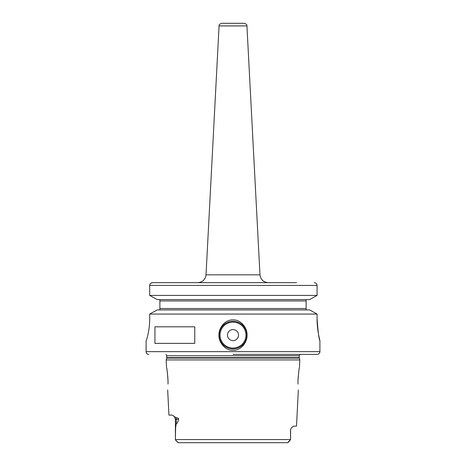 <?xml version="1.0" encoding="UTF-8"?>
<svg xmlns="http://www.w3.org/2000/svg" width="466" height="466" viewBox="0 0 466 466"><rect width="100%" height="100%" fill="white"/><g stroke="black" fill="none" stroke-linecap="round" stroke-linejoin="round"><path stroke-width="0.7" d="M168.005 380.378L168.022 380.955C167.44 372.718 166.95 368.204 166.548 367.418C166.95 368.204 167.44 372.718 168.022 380.955L168.022 384.106C167.609 391.778 167.609 391.778 168.022 384.106C167.609 391.778 167.609 391.778 168.022 384.106M167.941 378.724L167.253 371.606M166.968 369.754L166.904 369.392M167.673 389.931L168.937 415.107L172.28 415.107L176.014 417.705C177.68 417.728 178.571 418.247 178.682 419.249L175.414 419.249L174.185 416.301M175.414 419.249L175.414 438.832L175.635 427.497L176.276 423.658C177.092 423.617 177.895 422.149 178.682 419.249M175.414 438.832L175.42 439.939L178.402 442.7L287.598 442.7L290.586 439.555L289.071 441.471M299.452 367.418L299.83 359.921L166.17 359.921L166.548 367.418M178.047 442.572L177.604 442.141M177.383 441.925L175.42 439.939M288.914 441.628L287.965 442.56M188.841 442.7L287.598 442.7M183.359 442.7L178.402 442.7M175.414 439.555L290.586 439.555L290.481 430.281L291.168 428.167L293.376 426.145L296.51 426.145L298.327 389.931M297.978 380.955L297.978 384.106C298.391 391.778 298.391 391.778 297.978 384.106C298.391 391.778 298.391 391.778 297.978 384.106L297.978 380.955C298.56 372.718 299.05 368.204 299.452 367.418C299.05 368.204 298.56 372.718 297.978 380.955M298.788 371.332L298.059 378.736M233 354.405L317.154 354.405L233 354.405M149.708 318.534C149.813 330.144 146.388 341.007 146.126 340.611C146.388 341.007 149.813 330.144 149.708 318.534L149.708 314.061L317.066 314.061L317.066 318.534C316.973 330.132 319.985 340.815 319.915 340.611C318.983 339.335 318.033 331.978 317.066 318.534L317.066 318.587M317.136 321.936L317.334 325.291M317.649 328.478L318.039 331.361M233 319.915C240.817 319.49 247.423 327.913 247.032 335.101C247.429 342.277 240.788 350.7 233 350.269C225.183 350.688 218.571 342.265 218.968 335.077C218.571 327.907 225.218 319.478 233 319.915M233 321.295A13.794 13.794 0 0 1 246.794 335.089A13.794 13.794 0 0 1 233 348.888A13.794 13.794 0 0 1 219.206 335.089A13.794 13.794 0 0 1 233 321.295M317.154 354.405C318.831 354.242 319.752 353.321 319.915 351.644L146.085 351.644L146.126 340.611M154.939 343.366L154.939 326.812L194.776 326.812L194.776 343.366L154.939 343.366M317.066 314.061L309.616 309.913L317.066 314.061M157.228 309.913L149.708 314.061L157.228 309.913L309.616 309.913M150.978 283.136L152.592 282.664L296.539 282.664M316.717 284.097L317.066 285.425C316.886 283.736 315.931 282.815 314.212 282.664L314.754 282.716M315.348 282.897L315.802 283.136M309.616 299.568L157.228 299.568L149.708 295.421L317.066 295.421L309.616 299.568L317.066 295.421L317.066 285.425L149.708 285.425L149.767 284.872M306.389 299.714L306.71 299.603M306.71 309.878L306.389 309.768M157.228 299.568L149.708 295.421L149.708 285.425C149.889 283.736 150.85 282.815 152.592 282.664L233 282.664M306.121 309.599L306.121 299.883M306.121 299.568L306.121 300.943L306.121 299.568M306.121 308.533L306.121 309.913L306.121 308.533L159.879 308.533L159.879 309.913M159.879 299.568L159.879 308.533M149.708 295.421L149.708 285.425M149.947 284.318L150.116 284.004M219.067 25.915L246.933 25.915C247.196 24.838 246.281 23.964 244.178 23.3L221.822 23.3C219.719 23.964 218.804 24.838 219.067 25.915L206.024 274.824C205.337 279.617 202.582 282.233 197.759 282.664M233 329.573A5.516 5.516 0 0 0 227.484 335.089A5.516 5.516 0 0 0 233 340.611A5.516 5.516 0 0 0 238.516 335.089A5.516 5.516 0 0 0 233 329.573M176.014 417.705A4.142 3.687 -90 0 1 176.276 419.249L176.276 423.658M291.168 428.167L290.481 430.281M166.17 359.921L166.665 358.074L299.335 358.074L299.83 359.921M299.335 358.074L299.277 357.643L166.723 357.643L166.723 355.774L166.001 354.405M166.723 355.774L299.277 355.774L299.999 354.405M306.121 300.943L159.879 300.943M206.024 274.824L259.976 274.824C260.663 279.617 263.418 282.233 268.241 282.664M233 322.123A12.966 12.966 0 0 0 220.034 335.089A12.966 12.966 0 0 0 233 348.061A12.966 12.966 0 0 0 245.966 335.089A12.966 12.966 0 0 0 233 322.123M290.586 430.281L290.586 438.832M166.665 358.074L166.723 357.643M299.277 357.643L299.277 355.774M146.085 351.644C146.248 353.321 147.169 354.242 148.846 354.405M319.915 351.644L319.915 340.611M246.933 25.915L259.976 274.824"/></g></svg>
